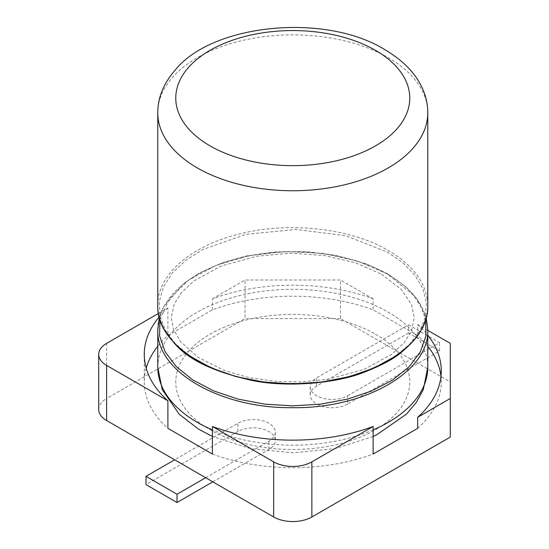 <?xml version="1.0" encoding="UTF-8"?>
<svg xmlns="http://www.w3.org/2000/svg" width="549" height="549" viewBox="0 0 549 549"><rect width="100%" height="100%" fill="white"/><g stroke="black" fill="none" stroke-linecap="round" stroke-linejoin="round"><path stroke-width="0.41" stroke-dasharray="2.75 2.06" d="M375.509 334.183A117.006 67.554 180 0 1 323.059 447.202A117.006 67.554 180 0 1 179.756 364.467A117.006 67.554 180 0 1 375.509 334.183M427.781 346.234A148.505 85.74 0 0 0 417.659 335.556L373.135 309.856A148.505 85.74 0 0 0 212.415 309.856L167.891 335.556A148.505 85.74 0 0 0 157.769 346.234M146.199 368.173A148.505 85.74 0 0 0 144.27 381.953A148.505 85.74 0 0 0 167.891 428.35M212.415 454.05A148.505 85.74 0 0 0 373.135 454.05M417.659 428.35A148.505 85.74 0 0 0 441.279 381.953A148.505 85.74 0 0 0 440.971 376.442M450.29 437.066L450.29 381.953L340.504 318.571L340.504 279.99L245.039 279.99L245.039 318.571L106.623 398.485L106.623 343.372M450.29 381.953L450.29 343.372M427.781 330.374L417.659 324.534L417.659 335.556M212.415 309.856L212.415 298.828A148.505 85.74 180 0 1 373.135 298.828L373.135 309.856M373.135 298.828L340.504 279.99M417.659 324.534A148.505 85.74 180 0 1 427.781 335.213M212.415 298.828L245.039 279.99M158.448 313.452L167.891 307.996L167.891 335.556M167.891 307.996A148.505 85.74 0 0 0 159.183 316.945M98.71 409.513A27.004 15.592 180 0 1 106.623 398.485M205.662 477.712L268.907 441.204A21.939 12.668 0 0 0 275.33 432.248A21.939 12.668 0 0 0 261.791 420.541A21.939 12.668 0 0 0 237.882 423.286L174.637 459.801M347.661 395.733L439.55 342.686L408.525 324.775L316.636 377.822A21.939 12.668 0 0 0 310.212 386.777A21.939 12.668 0 0 0 323.759 398.478A21.939 12.668 0 0 0 347.661 395.733L347.661 404.002L439.55 350.948L439.55 342.686M340.504 318.571L245.039 318.571M439.55 350.948L408.525 333.037L408.525 324.775M408.525 333.037L316.636 386.084A21.939 12.668 0 0 0 310.212 395.04A21.939 12.668 0 0 0 323.759 406.747A21.939 12.668 0 0 0 347.661 404.002M212.827 481.85L268.907 449.466A21.939 12.668 0 0 0 275.33 440.511A21.939 12.668 0 0 0 261.791 428.81A21.939 12.668 0 0 0 237.882 431.555L146 484.602M157.769 329.729C157.096 298.91 191.553 269.099 241.32 257.666C290.579 245.472 351.58 252.808 388.239 274.61C413.939 289.81 427.115 308.181 427.781 329.723M157.769 367.254A135.006 77.944 180 0 1 241.107 295.245A135.006 77.944 180 0 1 388.239 312.141A135.006 77.944 180 0 1 427.781 367.254M373.135 429.888A135.006 77.944 180 0 1 212.415 429.888M159.917 319.573L169.428 298.725L188.561 280.203L215.839 265.442L249.157 255.614L285.899 251.497L323.128 253.405L357.866 261.152L387.368 274.013L413.068 294.84L421.138 306.884L425.626 319.573M190.132 356.205L175.728 344.072L165.565 330.58L160.02 316.217L159.292 301.511L163.417 286.983L172.235 273.169L185.445 260.569L202.567 249.637L245.966 234.32L296.137 229.461L345.705 235.741L387.368 252.06L403.028 262.93L415.051 275.344L422.95 288.87L426.401 303.041L425.262 317.356L419.566 331.308L409.492 344.408L395.417 356.205M157.769 305.573C157.096 274.761 191.553 244.95 241.32 233.517C290.579 221.322 351.58 228.652 388.239 250.461C413.864 265.613 427.047 283.929 427.781 305.409M157.769 112.806A135.006 77.944 180 0 1 173.072 76.764A135.006 77.944 180 0 1 388.239 57.693A135.006 77.944 180 0 1 427.781 112.806M316.636 386.084L316.636 377.822M268.907 449.466L268.907 441.204M237.882 431.555L237.882 423.286M373.135 436.476L335.521 448.554L293.489 452.808L250.701 448.691L212.415 436.476M159.368 317.651L163.581 306.877L183.764 283.346L198.937 273.23L222.448 262.676L245.808 256.102L274.637 251.922L306.006 251.586L335.48 255.23L366.677 263.987L387.958 273.992L406.356 287.223L416.78 298.622L426.182 317.658M381.486 274.226L401.216 289.323L411.51 304.475L414.275 317.782L411.393 331.109L404.27 342.542L391.773 354.304L364.467 369.257L328.796 379.084L302.115 381.898L274.946 381.37L248.711 377.54L224.802 370.685L197.915 357.248L180.491 341.574L173.333 329.043L171.267 317.487L174.17 304.16L181.321 292.706L193.859 280.93L221.226 265.991L256.959 256.184L290.572 253.219L324.363 255.511L355.546 262.806L381.486 274.226M441.279 370.932L441.279 381.953M144.27 354.393L144.27 381.953M310.212 386.777L310.212 395.04M275.33 432.248L275.33 440.511"/><path stroke-width="0.82" d="M157.769 346.234A148.505 85.74 0 0 0 146.199 368.173M159.183 316.945A148.505 85.74 0 0 0 144.27 354.393A148.505 85.74 0 0 0 167.891 400.791L167.891 428.35L212.415 454.05L212.415 426.498A148.505 85.74 0 0 0 373.135 426.498L373.135 454.05L417.659 428.35L417.659 417.329L450.29 398.485L450.29 343.372L427.781 330.374M440.971 376.442A148.505 85.74 0 0 0 427.781 346.234M427.781 335.213A148.505 85.74 180 0 1 441.279 370.932A148.505 85.74 180 0 1 417.659 417.329M106.623 420.534L106.623 365.414A27.004 15.592 180 0 1 98.71 354.393L98.71 409.513A27.004 15.592 180 0 0 106.623 420.534L273.683 516.986A27.004 15.592 180 0 0 311.866 516.986L450.29 437.066L450.29 398.485M311.866 516.986L311.866 461.867L373.135 426.498M158.448 313.452L106.623 343.372A27.004 15.592 180 0 0 98.71 354.393M106.623 365.414L167.891 400.791M212.415 426.498L273.683 461.867A27.004 15.592 180 0 0 311.866 461.867M174.637 459.801L146 476.34L177.025 494.251L205.662 477.712M146 476.34L146 484.602L177.025 502.513L177.025 494.251M177.025 502.513L212.827 481.85M426.182 317.658L427.781 329.729C429.634 371.488 364.639 408.82 292.59 407.674C220.513 408.682 155.916 371.337 157.769 329.729L159.368 317.651M427.781 329.729L427.781 367.254A135.006 77.944 180 0 1 373.135 429.888M212.415 429.888A135.006 77.944 180 0 1 157.769 367.254L157.769 329.729M425.626 319.573L425.962 335.858L420.369 351.84L409.087 366.787L392.631 380.025L371.755 390.97L347.373 399.137L320.589 404.174L292.576 405.862L264.584 404.133L237.834 399.048L213.527 390.854L192.72 379.901L176.353 366.677L165.139 351.765L159.581 335.83L159.917 319.573M395.417 356.205L374.329 367.899L349.37 376.655L321.728 382.077L292.72 383.909L263.712 382.063L236.097 376.635L211.173 367.878L190.132 356.205M273.683 516.986L273.683 461.867M427.781 305.409L427.781 305.573C429.634 347.339 364.639 384.671 292.59 383.518C220.513 384.533 155.916 347.188 157.769 305.573L157.769 112.806A135.006 77.944 180 0 0 197.311 167.919A135.006 77.944 180 0 0 355.203 181.918A135.006 77.944 180 0 0 427.781 112.806C427.774 105.243 426.292 97.804 423.313 90.489C416.698 74.431 403.762 60.747 384.506 49.451C325.214 12.799 212.635 23.614 175.206 70.025C163.616 83.318 157.803 97.578 157.769 112.806M375.509 50.343A117.006 67.554 180 0 1 341.752 159.457A117.006 67.554 180 0 1 210.041 145.876A117.006 67.554 180 0 1 186.516 69.826A117.006 67.554 180 0 1 375.509 50.343M427.781 367.254L423.313 389.577L416.485 402.191L406.473 414.118L376.703 434.774L373.135 436.476M212.415 436.476L198.56 429.14L179.276 414.31L162.25 389.612L157.769 367.254M427.781 112.806L427.781 305.573C428.042 312.285 426.106 319.895 421.961 328.426C419.141 335.014 412.416 342.857 401.786 351.957C394.45 358.572 381.555 365.462 363.102 372.627C337.841 382.735 288.41 388.102 251.689 380.382C182.989 364.708 174.431 342.7 164.885 330.786C159.773 321.247 157.398 312.841 157.769 305.573"/></g></svg>
